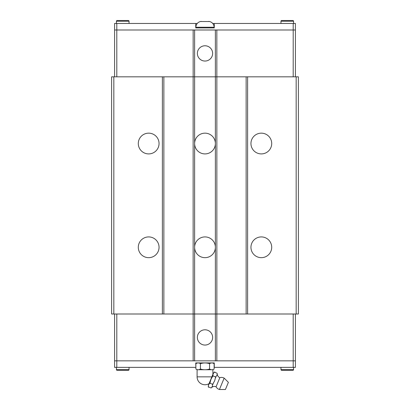 <?xml version="1.0" encoding="UTF-8"?>
<svg xmlns="http://www.w3.org/2000/svg" width="410" height="410" viewBox="0 0 410 410"><rect width="100%" height="100%" fill="white"/><g stroke="black" fill="none" stroke-linecap="round" stroke-linejoin="round"><path stroke-width="0.61" d="M211.504 387.614L212.359 386.353L212.605 384.303L214.645 380.844L215.65 376.954L216.926 375.329L217.233 373.787A4.069 4.069 0 0 0 219.852 377.651L216.07 386.784A4.069 4.069 0 0 0 211.483 387.66L211.083 387.978L211.483 387.66M138.293 247.297A10.378 10.378 0 0 1 148.671 236.918A10.378 10.378 0 0 1 159.049 247.297A10.378 10.378 0 0 1 148.671 257.67A10.378 10.378 0 0 1 138.293 247.297M138.293 143.531A10.378 10.378 0 0 1 148.671 133.158A10.378 10.378 0 0 1 159.049 143.531A10.378 10.378 0 0 1 148.671 153.909A10.378 10.378 0 0 1 138.293 143.531M250.951 247.297A10.378 10.378 0 0 1 261.329 236.918A10.378 10.378 0 0 1 271.707 247.297A10.378 10.378 0 0 1 261.329 257.67A10.378 10.378 0 0 1 250.951 247.297M250.951 143.531A10.378 10.378 0 0 1 261.329 133.158A10.378 10.378 0 0 1 271.707 143.531A10.378 10.378 0 0 1 261.329 153.909A10.378 10.378 0 0 1 250.951 143.531M247.614 76.829L247.614 313.998L298.388 313.998L298.388 76.829L194.622 76.829L194.622 143.531A10.378 10.378 0 0 1 205 133.158A10.378 10.378 0 0 1 215.378 143.531A10.378 10.378 0 0 1 205 153.909A10.378 10.378 0 0 1 194.622 143.531L194.622 247.297A10.378 10.378 0 0 1 205 236.918A10.378 10.378 0 0 1 215.378 247.297A10.378 10.378 0 0 1 205 257.67A10.378 10.378 0 0 1 194.622 247.297L194.622 360.841L295.42 360.841L295.42 367.365L214.128 367.365M197.364 337.42A7.636 7.636 0 0 1 205 329.789A7.636 7.636 0 0 1 212.636 337.42A7.636 7.636 0 0 1 205 345.056A7.636 7.636 0 0 1 197.364 337.42M280.968 367.365L280.968 369.589A0.743 0.743 0 0 0 281.711 370.327L292.827 370.327A0.743 0.743 0 0 0 293.57 369.589L293.57 367.365M116.43 367.365L116.43 369.589A0.743 0.743 0 0 0 117.173 370.327L128.289 370.327A0.743 0.743 0 0 0 129.032 369.589L129.032 367.365M224.157 378.112L228.39 382.351L225.428 389.5L219.437 389.5L224.157 378.112A5.653 5.653 0 0 0 219.852 377.651M216.07 386.784A5.653 5.653 0 0 0 219.437 389.5M217.172 373.279L214.445 372.152A3.664 3.664 0 0 0 213.144 373.761L208.577 384.785A3.664 3.664 0 0 0 208.357 386.85L211.083 387.978M213.215 383.483L212.647 384.857M216.07 376.59L215.501 377.964M212.908 374.33L212.908 369.738L197.092 369.738L197.092 376.846A7.908 7.908 0 0 0 209.049 383.637M212.836 362.917L214.128 363.665C212.611 362.712 211.088 362.712 209.566 363.665C206.522 362.712 203.478 362.712 200.434 363.665C198.911 362.712 197.389 362.712 195.872 363.665L197.164 362.917M197.092 369.738L195.872 369.031C197.389 369.979 198.911 369.979 200.434 369.031C203.478 369.979 206.522 369.979 209.566 369.031C211.088 369.979 212.611 369.979 214.128 369.031L212.908 369.738M212.636 53.408A7.636 7.636 0 0 1 205 61.044A7.636 7.636 0 0 1 197.364 53.408A7.636 7.636 0 0 1 205 45.771A7.636 7.636 0 0 1 212.636 53.408M214.117 27.911L214.117 27.26L195.883 27.26L195.883 27.911M208.705 21.407A5.868 5.868 0 0 1 214.117 27.26M209.079 21.525L204.626 21.525L209.079 21.525M205.374 21.525L200.921 21.525L205.374 21.525M195.883 27.26A5.868 5.868 0 0 1 201.295 21.407M129.032 23.462L129.032 21.243A0.743 0.743 0 0 0 128.289 20.5L117.173 20.5A0.743 0.743 0 0 0 116.43 21.243L116.43 23.462M293.57 23.462L293.57 21.243A0.743 0.743 0 0 0 292.827 20.5L281.711 20.5A0.743 0.743 0 0 0 280.968 21.243L280.968 23.462M293.191 76.829L293.196 23.462L295.42 23.462L295.42 29.986L216.844 29.986L216.849 76.829M193.151 76.829L193.151 29.986L114.58 29.986L114.58 23.462L197.277 23.462M117.173 20.5L128.289 20.5M293.196 23.462L214.266 23.462L214.266 27.911L195.734 27.911L195.734 23.462M116.809 76.829L116.804 23.462M212.723 23.462L214.266 23.462M216.844 29.986L193.156 29.986M113.836 76.829L113.836 313.998L111.612 313.998L111.612 76.829L163.867 76.829L163.867 313.998L215.378 313.998L215.378 29.986M163.867 76.829L194.622 76.829L194.622 29.986M295.415 76.829L295.415 29.986M114.585 76.829L114.585 29.986M116.809 313.998L116.804 367.365L114.58 367.365L114.58 360.841L193.156 360.841L193.151 313.998M195.872 363.665L195.872 369.031M200.434 363.665L200.434 369.031M209.566 363.665L209.566 369.031M214.128 363.665L214.128 369.031M210.253 382.96C208.705 384.001 208.111 385.436 208.47 387.265M215.65 376.954L212.923 375.827L210.965 379.322L209.879 383.176L212.605 384.303M214.82 371.937C213.272 372.977 212.677 374.412 213.036 376.242M128.289 370.327L117.173 370.327M195.872 367.365L195.734 362.917L214.266 362.917L214.266 367.365M116.804 367.365L195.734 367.365M293.191 313.998L293.196 367.365M193.156 360.841L194.622 360.841M216.849 313.998L216.849 360.841M247.614 313.998L215.378 313.998L215.378 360.841M114.585 313.998L114.585 360.841M295.415 313.998L295.415 360.841M163.867 313.998L162.386 313.998L162.386 76.829M113.836 313.998L162.386 313.998M193.141 313.998L193.141 76.829M216.859 76.829L216.859 313.998M246.133 76.829L246.133 313.998M296.163 76.829L296.163 313.998M280.968 21.243L293.57 21.243M116.43 21.243L129.032 21.243M211.862 376.846L197.092 376.846M129.032 369.589L116.43 369.589M293.57 369.589L280.968 369.589"/></g></svg>
